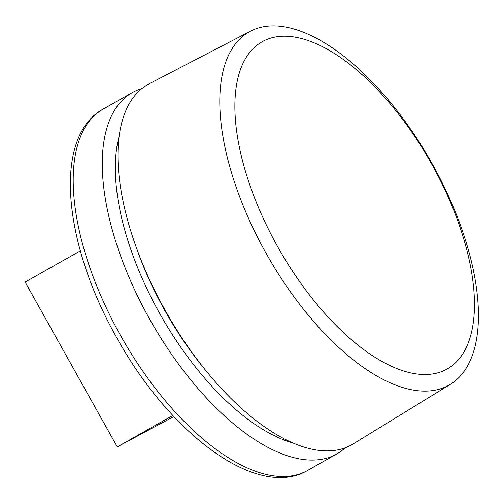 <?xml version="1.0" encoding="UTF-8"?>
<svg xmlns="http://www.w3.org/2000/svg" width="503" height="503" viewBox="0 0 503 503"><rect width="100%" height="100%" fill="white"/><g stroke="black" fill="none" stroke-linecap="round" stroke-linejoin="round"><path stroke-width="0.75" d="M431.693 164.085A187.971 87.377 -119.5 0 1 446.368 369.441A187.971 87.377 -119.5 0 1 277.637 246.646A187.971 87.377 -119.5 0 1 262.968 41.29A187.971 87.377 -119.5 0 1 431.693 164.085M432.278 163.934A202.923 94.325 -119.5 0 1 450.323 384.361A202.923 94.325 -119.5 0 1 265.968 253.066A202.923 94.325 -119.5 0 1 250.632 31.111A202.923 94.325 -119.5 0 1 432.278 163.934M450.323 384.361L353.062 443.992A206.972 96.211 -119.5 0 1 207.456 372.547A206.972 96.211 -119.5 0 1 165.028 310.074A206.972 96.211 -119.5 0 1 135.514 245.282A206.972 96.211 -119.5 0 1 149.391 83.693L250.632 31.111M345.159 447.827A207.594 96.501 -119.5 0 1 336.727 453.976A207.594 96.501 -119.5 0 1 149.498 318.852A207.594 96.501 -119.5 0 1 132.408 92.539A207.594 96.501 -119.5 0 1 142.022 88.484M173.843 416.553L117.268 446.878L172.825 415.472M117.268 446.878L25.15 282.057L80.329 250.865M292.784 442.923A194.667 90.49 -119.5 0 1 159.589 313.3A194.667 90.49 -119.5 0 1 119.217 135.885M120.418 335.287A207.594 96.501 60.5 0 0 307.647 470.412C257.108 500.177 169.643 433.731 116.621 337.488C63.202 243.201 52.501 136.609 103.329 108.981A207.594 96.501 60.5 0 0 120.418 335.287M207.456 372.547L204.608 369.083A194.46 90.395 -119.5 0 1 164.745 310.389A194.46 90.395 -119.5 0 1 137.017 249.513L135.514 245.282M336.727 453.976L307.647 470.412M132.408 92.539L103.329 108.981"/></g></svg>
